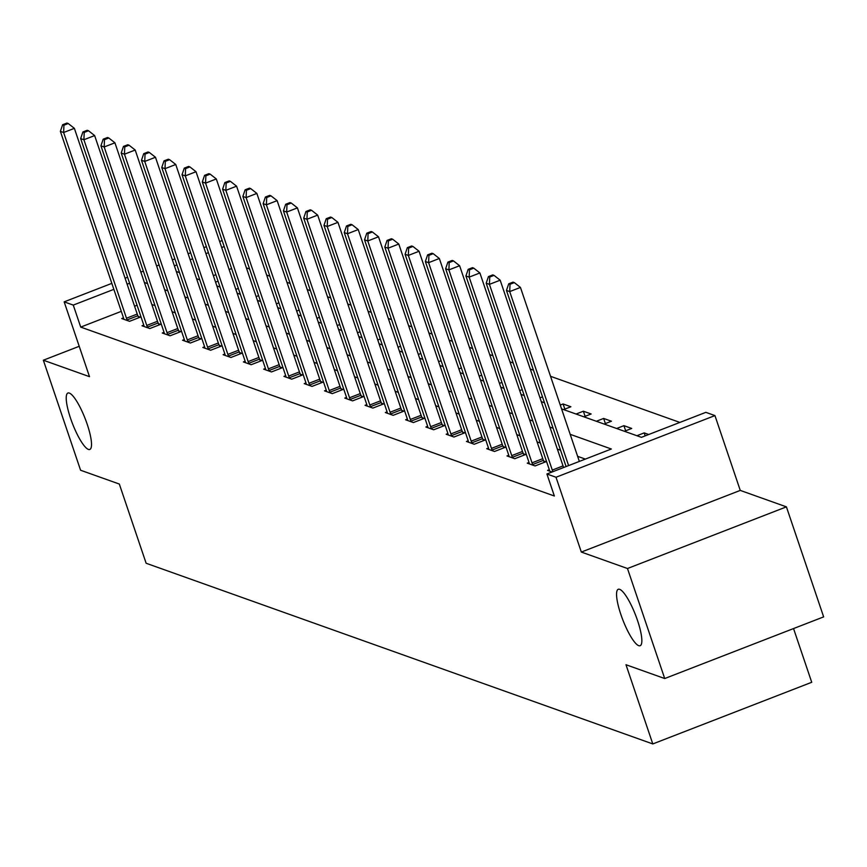 <?xml version="1.0" encoding="UTF-8"?>
<svg xmlns="http://www.w3.org/2000/svg" width="867" height="867" viewBox="0 0 867 867"><rect width="100%" height="100%" fill="white"/><g stroke="black" fill="none" stroke-linecap="round" stroke-linejoin="round"><path stroke-width="1.3" d="M620.88 614.53A30.258 6.806 68.8 0 1 618.258 589.289A30.258 6.806 68.8 0 1 637.516 620.469A30.258 6.806 68.8 0 1 640.149 645.72A30.258 6.806 68.8 0 1 620.88 614.53M70.552 418.284A30.258 6.806 68.8 0 1 67.919 393.033A30.258 6.806 68.8 0 1 87.188 424.212A30.258 6.806 68.8 0 1 89.81 449.464A30.258 6.806 68.8 0 1 70.552 418.284M561.556 408.866L641.417 437.336L705.846 412.345L714.939 415.586L556.007 477.251L546.914 474L611.343 449.008L570.183 434.324M740.266 490.408L581.334 552.062L627.48 568.514L664.718 678.536L823.65 616.881L786.412 506.859L740.266 490.408L714.939 415.586M793.543 628.564L811.729 682.286L652.797 743.94L146.133 563.257L119.321 484.046L80.588 470.239L43.35 360.217L89.496 376.668L64.169 301.857L111.832 283.368M679.858 422.424L550.545 376.311M533.476 370.22L530.268 369.082M513.199 362.991L509.991 361.853M492.922 355.763L489.714 354.614M472.645 348.534L469.437 347.385M452.368 341.305L449.16 340.157M432.091 334.066L428.883 332.928M411.814 326.837L408.606 325.699M391.537 319.609L388.329 318.46M371.26 312.38L368.052 311.231M350.983 305.151L347.775 304.003M330.706 297.912L327.498 296.774M310.429 290.683L307.221 289.545M290.152 283.455L286.944 282.306M269.875 276.226L266.668 275.077M249.598 268.998L246.391 267.849M627.48 568.514L786.412 506.859M79.211 346.301L43.35 360.217M231.619 268.553L229.126 269.529M215.861 274.676L213.369 275.641M215.569 282.143L218.061 281.168M218.874 286.663L219.795 286.305M235.846 289.372L238.338 288.408M239.151 293.891L240.072 293.534M256.123 296.601L258.615 295.636M259.428 301.12L260.349 300.762M276.4 303.829L278.892 302.865M279.705 308.359L280.626 308.002M296.677 311.069L299.169 310.093M299.982 315.588L300.903 315.23M316.954 318.297L319.446 317.322M320.259 322.817L321.18 322.459M337.23 325.526L339.723 324.561M340.536 330.045L341.457 329.688M357.507 332.755L360 331.79M360.813 337.274L361.734 336.916M377.784 339.983L380.277 339.019M381.09 344.513L382.011 344.156M398.061 347.223L400.554 346.247M401.367 351.742L402.288 351.384M418.338 354.451L420.831 353.476M421.644 358.971L422.565 358.613M438.615 361.68L441.108 360.715M441.921 366.199L442.842 365.841M458.892 368.908L461.385 367.944M462.198 373.428L463.119 373.081M479.169 376.137L481.662 375.173M482.475 380.667L483.396 380.31M499.446 383.377L501.939 382.401M502.752 387.896L503.673 387.538M519.723 390.605L522.216 389.641M523.029 395.124L523.95 394.767M540 397.834L542.493 396.869M543.306 402.353L544.227 401.995M560.277 405.062L563.095 403.968L570.887 406.753L563.583 409.592M576.067 414.036L583.372 411.207L591.164 413.982L583.859 416.821M596.344 421.264L603.649 418.436L611.441 421.21L604.136 424.05M616.621 428.504L623.926 425.664L631.718 428.45L624.413 431.278M636.898 435.733L644.192 432.893L648.722 434.508M121.304 311.351L80.718 327.097L554.36 496.011L546.914 474M585.355 459.087L577.628 456.335M560.559 450.244L557.351 449.095M540.282 443.015L537.074 441.867M520.005 435.787L516.797 434.638M499.728 428.547L496.52 427.409M479.451 421.319L476.243 420.181M459.174 414.09L455.966 412.941M438.897 406.861L435.689 405.713M418.62 399.633L415.412 398.484M398.343 392.393L395.135 391.255M378.066 385.165L374.858 384.016M357.789 377.936L354.581 376.787M337.512 370.708L334.304 369.559M317.235 363.479L314.027 362.33M296.958 356.239L293.75 355.102M276.681 349.011L273.473 347.862M256.404 341.782L253.197 340.633M236.127 334.554L232.92 333.405M215.85 327.314L212.643 326.176M195.574 320.086L192.366 318.948M175.297 312.857L172.089 311.708M155.02 305.628L151.812 304.48M137.062 305.238L134.569 306.214M123.482 317.864L121.738 318.547L129.541 321.321L140.27 317.159L138.167 316.412M143.759 325.092L142.015 325.775L149.807 328.55L160.547 324.388L158.444 323.64M164.036 332.321L162.292 333.004L170.084 335.789L180.824 331.617L178.721 330.869M184.313 339.561L182.569 340.232L190.361 343.018L201.101 338.845L198.998 338.097M204.59 346.789L202.845 347.461L210.638 350.246L221.378 346.085L219.275 345.326M224.867 354.018L223.122 354.701L230.915 357.475L241.655 353.313L239.552 352.566M245.144 361.246L243.399 361.929L251.192 364.704L261.932 360.542L259.829 359.794M265.421 368.475L263.676 369.158L271.469 371.943L282.208 367.771L280.106 367.023M285.698 375.714L283.953 376.386L291.745 379.172L302.485 374.999L300.383 374.251M305.975 382.943L304.23 383.615L312.022 386.4L322.762 382.239L320.66 381.48M326.252 390.172L324.507 390.854L332.299 393.629L343.039 389.467L340.937 388.719M346.529 397.4L344.784 398.083L352.576 400.868L363.316 396.696L361.214 395.948M366.806 404.629L365.061 405.312L372.853 408.097L383.593 403.924L381.491 403.177M387.083 411.868L385.338 412.54L393.13 415.326L403.87 411.164L401.768 410.405M407.36 419.097L405.615 419.78L413.407 422.554L424.147 418.393L422.045 417.645M427.637 426.326L425.892 427.008L433.684 429.783L444.424 425.621L442.322 424.873M447.914 433.554L446.169 434.237L453.961 437.022L464.701 432.85L462.599 432.102M468.191 440.783L466.446 441.466L474.238 444.251L484.978 440.078L482.876 439.331M488.468 448.022L486.723 448.694L494.515 451.479L505.255 447.318L503.153 446.559M508.745 455.251L507 455.934L514.792 458.708L525.532 454.546L523.43 453.799M529.022 462.479L527.277 463.162L535.069 465.937L545.809 461.775L543.707 461.027M549.299 469.708L547.554 470.391L552.073 472.006M581.334 552.062L556.007 477.251M80.718 327.097L73.272 305.097L64.169 301.857M664.718 678.536L625.985 664.729L652.797 743.94M176.304 271.479L179.512 272.628M196.581 278.708L199.789 279.857M216.858 285.937L220.066 287.085M237.135 293.176L240.343 294.314M257.412 300.405L260.62 301.543M277.689 307.633L280.897 308.782M297.966 314.862L301.174 316.011M318.243 322.09L321.451 323.239M338.509 329.33L341.728 330.468M358.786 336.559L362.005 337.697M379.063 343.787L382.282 344.936M399.34 351.016L402.559 352.165M419.617 358.244L422.836 359.393M439.894 365.484L443.113 366.622M460.171 372.712L463.39 373.85M480.448 379.941L483.667 381.09M500.725 387.17L503.944 388.318M521.002 394.398L524.221 395.547M541.279 401.638L544.498 402.776M224.174 246.553L221.681 247.518M208.416 252.665L205.923 253.63M192.658 258.778L190.155 259.753M176.89 264.89L174.397 265.866M125.097 278.22L127.59 277.245M140.855 272.108L143.348 271.133M156.613 265.985L159.105 265.02M172.37 259.872L174.863 258.908M188.128 253.76L190.632 252.796M203.897 247.648L206.389 246.683M219.654 241.535L222.147 240.56M129.617 283.238L127.124 284.203M113.859 289.35L73.272 305.097M553.113 428.244L549.906 427.095M532.837 421.004L529.629 419.866M512.56 413.776L509.352 412.638M492.283 406.547L489.075 405.398M472.006 399.319L468.798 398.17M451.729 392.09L448.521 390.941M431.452 384.85L428.244 383.713M411.175 377.622L407.967 376.484M390.898 370.393L387.69 369.244M370.621 363.165L367.413 362.016M350.344 355.936L347.136 354.787M330.067 348.697L326.859 347.559M309.79 341.468L306.582 340.319M289.513 334.239L286.305 333.091M269.236 327.011L266.028 325.862M248.959 319.782L245.751 318.633M228.682 312.543L225.474 311.405M208.405 305.314L205.197 304.165M188.128 298.085L184.92 296.937M167.851 290.857L164.643 289.708M147.574 283.617L144.366 282.479M564.829 409.105L563.095 403.968M585.106 416.333L583.372 411.207M605.383 423.562L603.649 418.436M625.66 430.801L623.926 425.664M645.2 435.873L644.192 432.893M126.484 318.222L137.224 314.06L74.367 128.338L63.627 132.51L126.484 318.222A4.725 1.062 -111.2 0 0 127.135 319.901L127.427 320.573M63.93 125.195L68.233 123.526L66.932 123.06L62.63 124.729L63.93 125.195L63.627 132.51L60.376 131.351L123.233 317.062A4.725 1.062 -111.2 0 1 123.699 318.677L123.84 319.294M137.224 314.06A4.725 1.062 -111.2 0 0 137.875 315.74L138.753 317.745M74.367 128.338L68.233 123.526M62.63 124.729L60.376 131.351M146.761 325.45L157.501 321.289L94.644 135.577L83.904 139.739L146.761 325.45A4.725 1.062 -111.2 0 0 147.412 327.13L147.704 327.802M84.207 132.423L88.51 130.754L87.209 130.288L82.907 131.957L84.207 132.423L83.904 139.739L80.653 138.579L143.51 324.301A4.725 1.062 -111.2 0 1 143.976 325.905L144.117 326.523M157.501 321.289A4.725 1.062 -111.2 0 0 158.152 322.968L159.029 324.973M94.644 135.577L88.51 130.754M82.907 131.957L80.653 138.579M167.038 332.69L177.778 328.517L114.921 142.806L104.181 146.967L167.038 332.69A4.725 1.062 -111.2 0 0 167.689 334.359L167.981 335.03M104.484 139.652L108.787 137.983L107.486 137.517L103.184 139.186L104.484 139.652L104.181 146.967L100.93 145.808L163.787 331.53A4.725 1.062 -111.2 0 1 164.253 333.134L164.394 333.752M177.778 328.517A4.725 1.062 -111.2 0 0 178.429 330.197L179.306 332.213M114.921 142.806L108.787 137.983M103.184 139.186L100.93 145.808M187.315 339.918L198.055 335.746L135.198 150.034L124.458 154.196L187.315 339.918A4.725 1.062 -111.2 0 0 187.966 341.598L188.258 342.27M124.761 146.881L129.064 145.212L127.763 144.756L123.461 146.415L124.761 146.881L124.458 154.196L121.207 153.047L184.064 338.759A4.725 1.062 -111.2 0 1 184.53 340.363L184.671 340.98M198.055 335.746A4.725 1.062 -111.2 0 0 198.706 337.426L199.583 339.441M135.198 150.034L129.064 145.212M123.461 146.415L121.207 153.047M207.592 347.147L218.332 342.985L155.475 157.263L144.735 161.435L207.592 347.147A4.725 1.062 -111.2 0 0 208.243 348.827L208.535 349.499M145.038 154.109L149.341 152.451L148.04 151.985L143.738 153.654L145.038 154.109L144.735 161.435L141.484 160.276L204.341 345.987A4.725 1.062 -111.2 0 1 204.807 347.602L204.948 348.22M218.332 342.985A4.725 1.062 -111.2 0 0 218.983 344.654L219.86 346.67M155.475 157.263L149.341 152.451M143.738 153.654L141.484 160.276M227.869 354.375L238.609 350.214L175.752 164.492L165.012 168.664L227.869 354.375A4.725 1.062 -111.2 0 0 228.52 356.055L228.812 356.727M165.315 161.349L169.618 159.68L168.317 159.214L164.015 160.883L165.315 161.349L165.012 168.664L161.761 167.504L224.618 353.216A4.725 1.062 -111.2 0 1 225.084 354.831L225.225 355.448M238.609 350.214A4.725 1.062 -111.2 0 0 239.259 351.894L240.137 353.899M175.752 164.492L169.618 159.68M164.015 160.883L161.761 167.504M248.146 361.604L258.886 357.442L196.029 171.731L185.289 175.893L248.146 361.604A4.725 1.062 -111.2 0 0 248.796 363.284L249.089 363.956M185.592 168.577L189.895 166.908L188.594 166.442L184.292 168.111L185.592 168.577L185.289 175.893L182.037 174.733L244.895 360.455A4.725 1.062 -111.2 0 1 245.361 362.059L245.502 362.677M258.886 357.442A4.725 1.062 -111.2 0 0 259.536 359.122L260.414 361.127M196.029 171.731L189.895 166.908M184.292 168.111L182.037 174.733M268.423 368.843L279.163 364.671L216.306 178.96L205.566 183.121L268.423 368.843A4.725 1.062 -111.2 0 0 269.073 370.512L269.366 371.184M205.869 175.806L210.172 174.137L208.871 173.671L204.569 175.34L205.869 175.806L205.566 183.121L202.314 181.962L265.172 367.684A4.725 1.062 -111.2 0 1 265.638 369.288L265.779 369.906M279.163 364.671A4.725 1.062 -111.2 0 0 279.813 366.351L280.691 368.367M216.306 178.96L210.172 174.137M204.569 175.34L202.314 181.962M288.7 376.072L299.44 371.9L236.583 186.188L225.843 190.35L288.7 376.072A4.725 1.062 -111.2 0 0 289.35 377.752L289.643 378.424M226.146 183.035L230.449 181.366L229.148 180.91L224.846 182.569L226.146 183.035L225.843 190.35L222.591 189.201L285.449 374.912A4.725 1.062 -111.2 0 1 285.915 376.516L286.056 377.145M299.44 371.9A4.725 1.062 -111.2 0 0 300.09 373.579L300.968 375.595M236.583 186.188L230.449 181.366M224.846 182.569L222.591 189.201M308.977 383.301L319.717 379.139L256.86 193.417L246.12 197.589L308.977 383.301A4.725 1.062 -111.2 0 0 309.627 384.981L309.92 385.652M246.423 190.263L250.726 188.605L249.425 188.139L245.123 189.808L246.423 190.263L246.12 197.589L242.868 196.43L305.726 382.141A4.725 1.062 -111.2 0 1 306.192 383.756L306.333 384.374M319.717 379.139A4.725 1.062 -111.2 0 0 320.367 380.808L321.245 382.824M256.86 193.417L250.726 188.605M245.123 189.808L242.868 196.43M329.254 390.529L339.994 386.368L277.137 200.645L266.397 204.818L329.254 390.529A4.725 1.062 -111.2 0 0 329.904 392.209L330.197 392.881M266.7 197.503L271.003 195.834L269.702 195.368L265.4 197.037L266.7 197.503L266.397 204.818L263.145 203.658L326.003 389.37A4.725 1.062 -111.2 0 1 326.469 390.984L326.61 391.602M339.994 386.368A4.725 1.062 -111.2 0 0 340.644 388.048L341.522 390.052M277.137 200.645L271.003 195.834M265.4 197.037L263.145 203.658M349.531 397.769L360.271 393.596L297.414 207.885L286.674 212.047L349.531 397.769A4.725 1.062 -111.2 0 0 350.181 399.438L350.474 400.11M286.977 204.731L291.279 203.062L289.979 202.596L285.677 204.265L286.977 204.731L286.674 212.047L283.422 210.887L346.28 396.609A4.725 1.062 -111.2 0 1 346.746 398.213L346.887 398.831M360.271 393.596A4.725 1.062 -111.2 0 0 360.921 395.276L361.799 397.281M297.414 207.885L291.279 203.062M285.677 204.265L283.422 210.887M369.808 404.997L380.548 400.825L317.68 215.114L306.951 219.275L369.808 404.997A4.725 1.062 -111.2 0 0 370.458 406.666L370.751 407.338M307.254 211.96L311.556 210.291L310.256 209.825L305.953 211.494L307.254 211.96L306.951 219.275L303.699 218.116L366.557 403.838A4.725 1.062 -111.2 0 1 367.023 405.442L367.164 406.059M380.548 400.825A4.725 1.062 -111.2 0 0 381.198 402.505L382.076 404.521M317.68 215.114L311.556 210.291M305.953 211.494L303.699 218.116M390.085 412.226L400.825 408.064L337.957 222.342L327.227 226.504L390.085 412.226A4.725 1.062 -111.2 0 0 390.735 413.906L391.028 414.578M327.531 219.188L331.833 217.519L330.533 217.064L326.23 218.722L327.531 219.188L327.227 226.504L323.976 225.355L386.834 411.066A4.725 1.062 -111.2 0 1 387.3 412.681L387.441 413.299M400.825 408.064A4.725 1.062 -111.2 0 0 401.475 409.733L402.353 411.749M337.957 222.342L331.833 217.519M326.23 218.722L323.976 225.355M410.362 419.455L421.102 415.293L358.234 229.571L347.504 233.743L410.362 419.455A4.725 1.062 -111.2 0 0 411.012 421.134L411.305 421.806M347.808 226.417L352.11 224.759L350.81 224.293L346.507 225.962L347.808 226.417L347.504 233.743L344.253 232.584L407.111 418.295A4.725 1.062 -111.2 0 1 407.577 419.91L407.718 420.528M421.102 415.293A4.725 1.062 -111.2 0 0 421.752 416.962L422.63 418.978M358.234 229.571L352.11 224.759M346.507 225.962L344.253 232.584M430.639 426.683L441.379 422.522L378.511 236.799L367.781 240.972L430.639 426.683A4.725 1.062 -111.2 0 0 431.289 428.363L431.582 429.035M368.085 233.656L372.387 231.988L371.087 231.522L366.784 233.19L368.085 233.656L367.781 240.972L364.53 239.812L427.388 425.524A4.725 1.062 -111.2 0 1 427.854 427.138L427.995 427.756M441.379 422.522A4.725 1.062 -111.2 0 0 442.029 424.201L442.907 426.206M378.511 236.799L372.387 231.988M366.784 233.19L364.53 239.812M450.916 433.923L461.656 429.75L398.787 244.039L388.058 248.2L450.916 433.923A4.725 1.062 -111.2 0 0 451.566 435.592L451.859 436.264M388.362 240.885L392.664 239.216L391.364 238.75L387.061 240.419L388.362 240.885L388.058 248.2L384.807 247.041L447.665 432.763A4.725 1.062 -111.2 0 1 448.131 434.367L448.272 434.985M461.656 429.75A4.725 1.062 -111.2 0 0 462.306 431.43L463.184 433.435M398.787 244.039L392.664 239.216M387.061 240.419L384.807 247.041M471.193 441.151L481.933 436.979L419.064 251.267L408.335 255.429L471.193 441.151A4.725 1.062 -111.2 0 0 471.843 442.82L472.136 443.503M408.639 248.114L412.941 246.445L411.641 245.979L407.338 247.648L408.639 248.114L408.335 255.429L405.084 254.269L467.942 439.992A4.725 1.062 -111.2 0 1 468.408 441.596L468.548 442.213M481.933 436.979A4.725 1.062 -111.2 0 0 482.583 438.659L483.461 440.674M419.064 251.267L412.941 246.445M407.338 247.648L405.084 254.269M491.47 448.38L502.21 444.218L439.341 258.496L428.612 262.668L491.47 448.38A4.725 1.062 -111.2 0 0 492.12 450.06L492.413 450.732M428.916 255.342L433.218 253.673L431.918 253.218L427.615 254.876L428.916 255.342L428.612 262.668L425.361 261.509L488.219 447.22A4.725 1.062 -111.2 0 1 488.685 448.835L488.825 449.453M502.21 444.218A4.725 1.062 -111.2 0 0 502.86 445.887L503.738 447.903M439.341 258.496L433.218 253.673M427.615 254.876L425.361 261.509M511.747 455.608L522.487 451.447L459.618 265.725L448.889 269.897L511.747 455.608A4.725 1.062 -111.2 0 0 512.397 457.288L512.69 457.96M449.193 262.571L453.484 260.913L452.195 260.447L447.892 262.116L449.193 262.571L448.889 269.897L445.638 268.737L508.495 454.449A4.725 1.062 -111.2 0 1 508.962 456.064L509.102 456.681M522.487 451.447A4.725 1.062 -111.2 0 0 523.137 453.116L524.015 455.132M459.618 265.725L453.484 260.913M447.892 262.116L445.638 268.737M532.024 462.837L542.764 458.676L479.895 272.964L469.155 277.126L532.024 462.837A4.725 1.062 -111.2 0 0 532.674 464.517L532.967 465.189M469.47 269.81L473.761 268.141L472.472 267.675L468.169 269.344L469.47 269.81L469.155 277.126L465.915 275.966L528.772 461.678A4.725 1.062 -111.2 0 1 529.238 463.292L529.379 463.91M542.764 458.676A4.725 1.062 -111.2 0 0 543.414 460.355L544.292 462.36M479.895 272.964L473.761 268.141M468.169 269.344L465.915 275.966M552.301 470.077L563.041 465.904L500.172 280.193L489.432 284.354L552.301 470.077A4.725 1.062 -111.2 0 0 552.918 471.67M489.747 277.039L494.038 275.37L492.749 274.904L488.446 276.573L489.747 277.039L489.432 284.354L486.192 283.195L549.049 468.917A4.725 1.062 -111.2 0 1 549.515 470.521L549.656 471.139M563.041 465.904A4.725 1.062 -111.2 0 0 563.658 467.508M500.172 280.193L494.038 275.37M488.446 276.573L486.192 283.195M579.351 461.417L520.449 287.421L509.709 291.583L568.611 465.59M510.024 284.268L514.315 282.599L513.026 282.143L508.723 283.802L510.024 284.268L509.709 291.583L506.469 290.423L566.086 466.565M520.449 287.421L514.315 282.599M508.723 283.802L506.469 290.423M127.135 319.901L137.875 315.74M147.412 327.13L158.152 322.968M167.689 334.359L178.429 330.197M187.966 341.598L198.706 337.426M208.243 348.827L218.983 344.654M228.52 356.055L239.259 351.894M248.796 363.284L259.536 359.122M269.073 370.512L279.813 366.351M289.35 377.752L300.09 373.579M309.627 384.981L320.367 380.808M329.904 392.209L340.644 388.048M350.181 399.438L360.921 395.276M370.458 406.666L381.198 402.505M390.735 413.906L401.475 409.733M411.012 421.134L421.752 416.962M431.289 428.363L442.029 424.201M451.566 435.592L462.306 431.43M471.843 442.82L482.583 438.659M492.12 450.06L502.86 445.887M512.397 457.288L523.137 453.116M532.674 464.517L543.414 460.355"/></g></svg>
